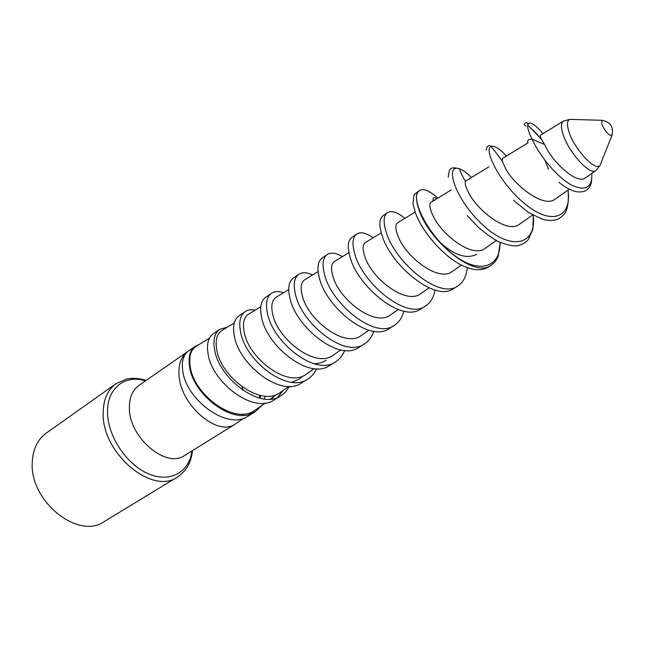 <?xml version="1.0" encoding="UTF-8"?>
<svg xmlns="http://www.w3.org/2000/svg" width="645" height="645" viewBox="0 0 645 645"><rect width="100%" height="100%" fill="white"/><g stroke="black" fill="none" stroke-linecap="round" stroke-linejoin="round"><path stroke-width="0.97" d="M527.763 142.174C527.489 139.957 528.94 138.973 532.125 139.215L544.63 144.504L541.574 139.457C540.365 137.006 540.002 135.587 540.47 135.208L540.534 135.176M555.498 198.91L555.184 199.136C543.63 208.537 514.686 185.349 505.728 168.917L502.092 160.758L502.544 158.46M519.83 223.992L519.491 224.234C507.155 234.256 476.889 210.052 468.415 192.331C465.537 186.703 464.594 183.027 465.601 181.301L466.15 180.777M485.629 248.051L485.274 248.293C472.164 258.959 440.551 233.78 432.585 214.817C429.538 208.013 429.046 203.828 431.102 202.264L451.274 189.896M461.441 265.063L452.459 271.376C438.519 282.679 405.624 256.637 398.159 236.425C395.288 229.193 395.095 224.662 397.57 222.823L415.154 212.044M429.006 287.872L420.935 293.539C406.14 305.496 372.004 278.616 365.046 257.202C362.361 249.55 362.466 244.673 365.368 242.568L381.251 232.829M398.183 309.552L390.652 314.841C375.035 327.475 339.584 299.772 333.183 277.205C330.675 269.134 331.079 263.918 334.408 261.556L348.921 252.655M368.787 330.224L361.522 335.327C345.051 348.606 308.366 320.21 302.489 296.466C300.167 288.001 300.876 282.454 304.625 279.817L318.09 271.553M340.794 349.913L333.497 355.04C316.139 369.005 278.245 339.867 272.908 315.026C270.771 306.173 271.787 300.296 275.947 297.401L288.71 289.573M314.163 368.634L306.488 374.027C288.299 388.653 249.164 358.902 244.382 332.925C242.431 323.693 243.745 317.501 248.317 314.341L260.757 306.706M288.944 386.371L280.47 392.329C261.378 407.632 221.098 377.236 216.857 350.203C215.091 340.592 216.704 334.086 221.678 330.675L234.28 322.943M265.192 396.135L264.144 398.973M255.912 409.599L255.372 409.978C235.457 425.942 193.952 394.982 190.275 366.884C188.695 356.919 190.597 350.098 195.975 346.43L196.411 346.163M198.918 344.624L195.137 346.365C189.969 350.154 188.122 356.935 189.598 366.723C193.105 395.111 234.587 426.845 255.243 411.679L261.999 405.318M227.233 327.265L219.663 329.321C214.624 333.03 212.947 339.794 214.616 349.63C218.711 378.228 260.636 410.728 281.059 395.659L285.856 391.652L289.524 386.355M255.17 310.14C251.155 309.302 247.793 309.81 245.076 311.656C240.19 315.252 238.69 322 240.569 331.901C245.245 360.644 287.662 394.022 307.818 379.05C311.632 376.648 314.567 373.229 316.622 368.787M283.534 292.749C278.624 291.016 274.593 291.217 271.424 293.338C266.708 296.829 265.401 303.553 267.498 313.502C272.859 342.447 315.687 376.656 335.577 361.821C339.673 359.225 342.705 355.435 344.68 350.445M312.567 274.939C306.875 272.23 302.271 272.021 298.764 274.327C294.225 277.689 293.128 284.381 295.475 294.394C301.497 323.467 344.865 358.644 364.393 343.938C368.787 341.149 371.907 336.924 373.737 331.272M342.414 256.646C336.029 252.848 330.941 252.163 327.152 254.59C322.822 257.823 321.952 264.466 324.548 274.536C331.361 303.779 375.116 339.883 394.321 325.362C399.037 322.347 402.214 317.614 403.843 311.164M373.173 237.779C366.126 232.821 360.619 231.587 356.661 234.079C352.533 237.167 351.912 243.762 354.79 253.872C362.377 283.236 406.689 320.404 425.434 306.053C430.521 302.763 433.722 297.426 435.012 290.032M404.939 218.308C397.312 212.108 391.442 210.254 387.339 212.753C383.461 215.672 383.106 222.203 386.274 232.361C394.756 261.862 439.471 300.078 457.797 285.969C463.303 282.381 466.464 276.262 467.286 267.611M437.794 198.16C429.61 190.654 423.434 188.122 419.266 190.557L417.702 192.283C415.711 195.806 416.162 201.7 419.065 209.964C428.465 239.585 473.583 278.979 491.28 265.192L495.32 261.564L498.19 256.468L500.214 242.399M491.28 265.192L488.104 267.159C483.024 270.231 476.582 270.553 468.778 268.118C447.888 261.983 422.265 232.869 415.324 212.519L412.994 203.82L413.961 194.879L419.266 190.557M457.797 285.969L453.661 288.541C435.206 302.739 390.435 264.692 382.009 235.28C378.849 225.137 379.212 218.615 383.106 215.696L387.339 212.753M425.434 306.053L420.806 308.931C401.916 323.347 357.604 286.396 350.066 257.097C347.204 247.019 347.84 240.432 351.968 237.344L356.661 234.079M394.321 325.362L389.241 328.515C369.908 343.116 326.136 307.214 319.396 278.051C316.816 268.014 317.703 261.37 322.057 258.137L327.152 254.59M364.393 343.938L358.91 347.341C339.23 362.127 295.894 327.16 289.936 298.175C287.614 288.186 288.734 281.51 293.281 278.14L298.764 274.327M335.448 361.901L329.716 365.457C309.689 380.356 266.893 346.389 261.612 317.525C259.532 307.601 260.862 300.892 265.595 297.385L271.343 293.386M307.818 379.05L301.618 382.896C281.333 397.949 238.948 364.804 234.353 336.15C232.498 326.273 234.022 319.533 238.924 315.929L245.076 311.656M282.97 390.572L277.632 397.393M281.059 395.659L274.536 399.707C253.985 414.832 212.116 382.59 208.109 354.073C206.464 344.277 208.166 337.52 213.221 333.796L219.663 329.321M260.701 395.522L260.177 398.271M254.412 410.599L251.663 413.493M255.243 411.679L248.43 415.904C227.661 431.134 186.236 399.642 182.817 371.351C181.374 361.603 183.245 354.831 188.429 351.033L195.137 346.365M249.164 414.34L252.026 411.865M259.242 398.038L259.766 395.312M270.158 399.11L276.995 394.248M291.717 382.275L299.296 379.091L302.884 375.979M313.905 363.707C318.582 363.724 322.645 362.571 326.096 360.241M440.132 242.431C454.491 255.388 466.698 259.338 476.76 254.283M548.484 169.192L544.815 160.113M563.577 121.05L563.351 121.179C561.086 122.84 560.868 126.839 562.682 133.168C567.544 151.011 589.869 176.004 595.811 170.562L585.378 177.899C576.88 185.091 551.685 161.339 544.63 144.504M241.956 386.79L243.125 390.483M243.197 414.034L242.673 415.324M236.457 423.281L235.393 423.999C217.542 437.423 179.374 404.302 178.971 373.979C178.601 363.522 181.527 356.032 187.743 351.509L188.122 351.251M177.399 477.074L104.264 521.547C78.456 540.179 29.614 501.294 32.25 462.497C32.822 449.347 37.474 439.584 46.19 433.182L116.019 383.686C107.546 389.919 103.265 399.811 103.168 413.356C101.975 453.362 152.413 495.433 177.399 477.074C186.373 471.052 191.388 462.247 192.452 450.645M591.836 173.36C592.392 187.727 585.483 191.565 571.115 184.873C557.288 177.206 539.792 156.275 532.125 139.215C528.747 132.507 527.296 127.774 527.771 125.017L527.771 125.017C529.287 120.744 534.358 123.63 542.985 133.668M568.027 190.098C571.978 217.567 551.894 225.637 526.038 204.779C500.052 184.309 483.016 148.874 491.184 146.399C494.465 145.343 499.553 148.568 506.446 156.074M533.238 215.285C536.922 245.6 510.671 251.203 482.67 224.863C454.394 198.878 444.26 162.951 459.538 168.821C462.957 170.022 466.924 172.924 471.431 177.536M500.004 242.31C500.73 267.425 479.404 274.407 454.354 255.38C429.215 236.723 411.663 201.53 417.702 192.283M530.335 127.984C533.213 130.08 536.495 133.483 540.179 138.183M612.323 134.329L611.912 135.515C608.574 135.41 605.179 131.588 601.745 124.042L601.914 120.301L603.164 120.389M186.179 454.54L184.792 455.402C166.378 469.068 128.935 437.632 129.379 407.858C129.298 397.594 132.451 390.144 138.844 385.5L140.191 384.565M145.762 380.695C125.049 374.302 106.836 388.177 107.53 412.445C107.691 436.214 126.63 464.65 148.39 473.801C170.151 483.21 189.356 472.14 191.944 450.96M573.147 119.454L569.672 119.357C567.149 120.615 566.81 124.429 568.656 130.798C573.405 147.995 595.133 171.844 599.995 165.491L601.277 162.25M145.456 380.905L140.973 379.639M541.574 139.457L527.771 125.017C527.957 119.704 521.603 125.009 526.054 125.969M502.092 160.758L491.184 146.399C488.765 144.754 487.056 145.964 486.056 150.027M465.601 181.301C462.409 176.391 460.385 172.231 459.538 168.821C454.62 167.555 451.79 167.523 451.057 168.7C449.71 168.909 448.759 171.763 448.219 177.27M432.739 201.264L433.44 197.701L437.487 198.354M568.1 190.049C569.616 212.931 563.488 215.14 558.788 218.76C555.151 220.453 550.677 220.848 545.364 219.945L541.776 219.002L528.303 212.326L513.573 200.393M533.359 215.349L532.826 229.523L528.247 239.593C526.03 242.318 522.982 244.205 519.088 245.253C515.831 246.688 509.429 245.697 499.891 242.262C495.102 240.198 488.096 235.401 478.88 227.862L467.254 215.591M595.811 170.562L599.995 165.491L611.912 135.515C613.887 126.952 610.549 121.881 601.914 120.301L569.672 119.357L563.351 121.179L540.47 135.208M569.301 189.203L555.184 199.136M528.062 142.819L502.455 158.517M532.665 214.97L519.491 224.234M488.878 166.845L466.029 180.85M496.336 240.52L485.274 248.293M273.448 397.264L270.924 399.045M265.28 403.012L255.372 409.978M209.448 338.165L195.975 346.43M243.778 418.129L235.981 423.62M558.957 182.462C573.091 193.016 578.307 192.339 583.532 191.565C586.329 190.71 588.466 188.945 589.949 186.26L590.731 184.494C591.32 183.769 591.715 180.036 591.917 173.303M146.254 380.348C138.659 378.18 132.104 377.744 126.589 379.05L116.019 383.686M184.792 455.402L235.393 423.999M138.844 385.5L187.743 351.509"/></g></svg>
